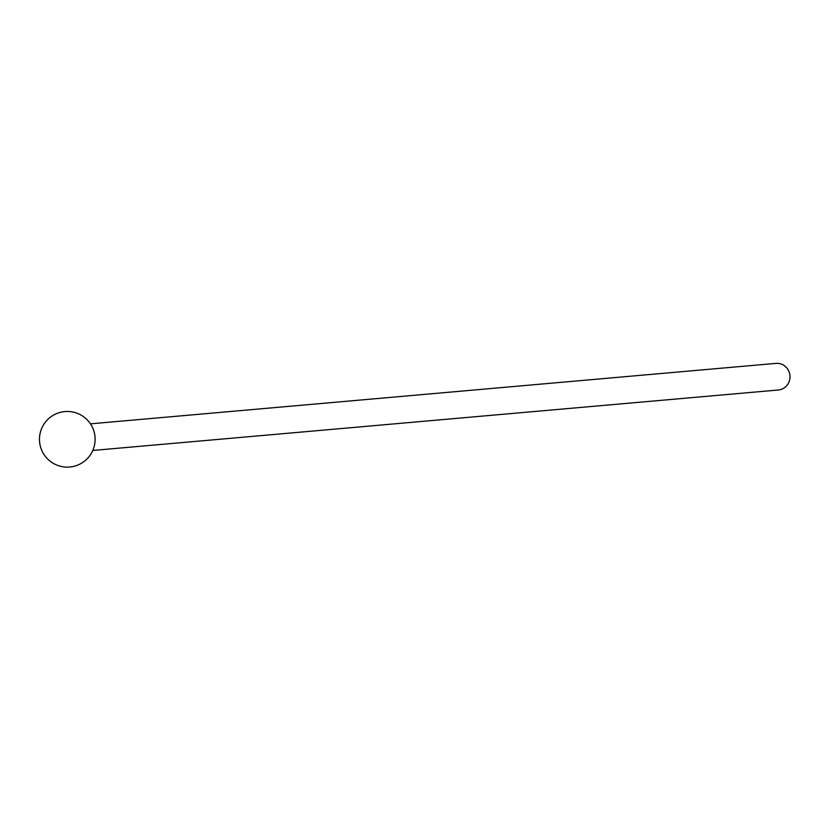 <?xml version="1.0" encoding="UTF-8"?>
<svg xmlns="http://www.w3.org/2000/svg" width="826" height="826" viewBox="0 0 826 826"><rect width="100%" height="100%" fill="white"/><g stroke="black" fill="none" stroke-linecap="round" stroke-linejoin="round"><path stroke-width="1.24" d="M90.437 423.841L775.965 363.378A13.361 12.865 85 0 1 789.955 375.562A13.361 12.865 85 0 1 778.319 389.996L92.78 450.459M41.3 429.355A27.826 27.826 0 0 0 71.676 466.773A27.826 27.826 0 0 0 88.898 421.756A27.826 27.826 0 0 0 41.3 429.355"/></g></svg>
